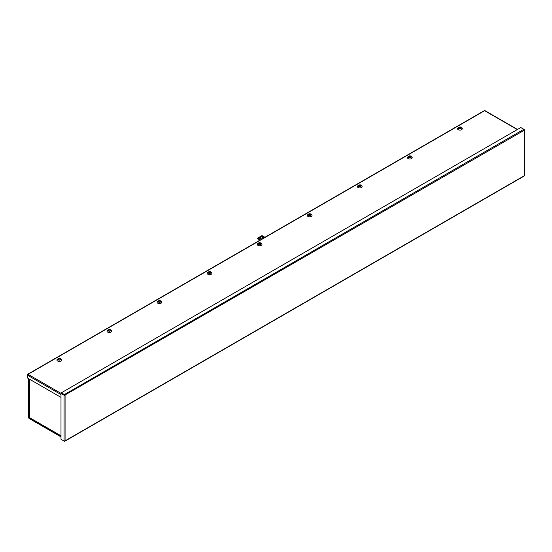 <?xml version="1.0" encoding="UTF-8"?>
<svg xmlns="http://www.w3.org/2000/svg" width="552" height="552" viewBox="0 0 552 552"><rect width="100%" height="100%" fill="white"/><g stroke="black" fill="none" stroke-linecap="round" stroke-linejoin="round"><path stroke-width="0.83" d="M28.98 378.886L28.98 417.802L60.996 436.487M60.996 436.88L29.152 418.492A0.724 0.421 60 0 1 28.642 417.602L28.642 378.693M29.284 379.065L29.284 417.202A0.724 0.421 0 0 0 29.497 417.498L29.573 417.643A0.724 0.421 120 0 0 29.725 417.974L60.996 436.025M60.23 358.572A1.504 0.869 180 0 1 60.354 358.634A1.504 0.869 180 0 1 60.478 358.717A1.504 0.869 180 0 1 60.285 359.904A1.504 0.869 180 0 1 58.229 359.863A1.504 0.869 180 0 1 58.105 358.717A1.504 0.869 180 0 1 58.353 358.572M60.955 359.09A2.36 1.359 180 0 1 61.148 359.214A2.36 1.359 180 0 1 60.851 361.07A2.36 1.359 180 0 1 57.622 361.015A2.36 1.359 180 0 1 57.429 359.214L58.105 358.717M110.303 329.661A1.504 0.869 180 0 1 110.434 329.723A1.504 0.869 180 0 1 110.552 329.806A1.504 0.869 180 0 1 110.365 330.993A1.504 0.869 180 0 1 108.302 330.952A1.504 0.869 180 0 1 108.185 329.806A1.504 0.869 180 0 1 108.433 329.661M111.035 330.179A2.36 1.359 180 0 1 111.228 330.303A2.36 1.359 180 0 1 110.931 332.159A2.36 1.359 180 0 1 107.702 332.104A2.36 1.359 180 0 1 107.509 330.303L108.185 329.806M160.384 300.75A1.504 0.869 180 0 1 160.508 300.812A1.504 0.869 180 0 1 160.632 300.895A1.504 0.869 180 0 1 160.439 302.075A1.504 0.869 180 0 1 158.383 302.041A1.504 0.869 180 0 1 158.258 300.895A1.504 0.869 180 0 1 158.507 300.75M161.115 301.268A2.36 1.359 180 0 1 161.301 301.392A2.36 1.359 180 0 1 161.005 303.248A2.36 1.359 180 0 1 157.782 303.193A2.36 1.359 180 0 1 157.589 301.392L158.258 300.895M210.464 271.839A1.504 0.869 180 0 1 210.588 271.901A1.504 0.869 180 0 1 210.712 271.984A1.504 0.869 180 0 1 210.519 273.164A1.504 0.869 180 0 1 208.463 273.13A1.504 0.869 180 0 1 208.339 271.984A1.504 0.869 180 0 1 208.587 271.839M211.188 272.357A2.36 1.359 180 0 1 211.381 272.481A2.36 1.359 180 0 1 211.085 274.337A2.36 1.359 180 0 1 207.856 274.275A2.36 1.359 180 0 1 207.662 272.481L208.339 271.984M260.537 242.921A1.504 0.869 180 0 1 260.661 242.99A1.504 0.869 180 0 1 260.785 243.066A1.504 0.869 180 0 1 260.599 244.253A1.504 0.869 180 0 1 258.536 244.219A1.504 0.869 180 0 1 258.412 243.066A1.504 0.869 180 0 1 258.66 242.921M261.268 243.439A2.36 1.359 180 0 1 261.462 243.57A2.36 1.359 180 0 1 261.158 245.426A2.36 1.359 180 0 1 257.936 245.364A2.36 1.359 180 0 1 257.743 243.57L258.412 243.066M310.617 214.01A1.504 0.869 180 0 1 310.741 214.079A1.504 0.869 180 0 1 310.866 214.155A1.504 0.869 180 0 1 310.672 215.342A1.504 0.869 180 0 1 308.616 215.308A1.504 0.869 180 0 1 308.492 214.155A1.504 0.869 180 0 1 308.74 214.01M311.342 214.528A2.36 1.359 180 0 1 311.535 214.659A2.36 1.359 180 0 1 311.238 216.508A2.36 1.359 180 0 1 308.009 216.453A2.36 1.359 180 0 1 307.816 214.659L308.492 214.155M360.691 185.099A1.504 0.869 180 0 1 360.822 185.168A1.504 0.869 180 0 1 360.939 185.244A1.504 0.869 180 0 1 360.753 186.431A1.504 0.869 180 0 1 358.69 186.397A1.504 0.869 180 0 1 358.572 185.244A1.504 0.869 180 0 1 358.821 185.099M361.422 185.617A2.36 1.359 180 0 1 361.615 185.741A2.36 1.359 180 0 1 361.318 187.597A2.36 1.359 180 0 1 358.089 187.542A2.36 1.359 180 0 1 357.896 185.741L358.572 185.244M410.771 156.188A1.504 0.869 180 0 1 410.895 156.25A1.504 0.869 180 0 1 411.019 156.333A1.504 0.869 180 0 1 410.826 157.52A1.504 0.869 180 0 1 408.77 157.479A1.504 0.869 180 0 1 408.646 156.333A1.504 0.869 180 0 1 408.894 156.188M411.502 156.706A2.36 1.359 180 0 1 411.688 156.83A2.36 1.359 180 0 1 411.392 158.686A2.36 1.359 180 0 1 408.169 158.631A2.36 1.359 180 0 1 407.976 156.83L408.646 156.333M460.851 127.277A1.504 0.869 180 0 1 460.975 127.34A1.504 0.869 180 0 1 461.099 127.422A1.504 0.869 180 0 1 460.906 128.609A1.504 0.869 180 0 1 458.85 128.568A1.504 0.869 180 0 1 458.726 127.422A1.504 0.869 180 0 1 458.974 127.277M461.575 127.795A2.36 1.359 180 0 1 461.769 127.919A2.36 1.359 180 0 1 461.472 129.775A2.36 1.359 180 0 1 458.243 129.72A2.36 1.359 180 0 1 458.05 127.919L458.726 127.422M60.996 394.535L27.6 375.256L27.6 374.566A0.724 0.421 60 0 1 28.111 374.277L28.111 374.366A0.724 0.421 120 0 0 27.6 375.256L27.6 378.092L60.996 397.371M517.493 129.444L485.07 110.717A0.724 0.421 120 0 0 484.704 110.759L484.546 110.759A0.724 0.421 -120 0 0 484.18 110.717L27.752 374.235M260.447 243.115A1.201 0.69 180 0 1 260.799 243.611A1.201 0.69 180 0 1 260.047 244.246A1.201 0.69 180 0 1 258.75 244.094A1.201 0.69 180 0 1 258.405 243.611L260.095 242.632M260.482 242.873L259.999 242.825L260.482 242.873A1.076 0.621 0 0 0 260.365 242.79M259.964 243.032L258.978 243.742A1.076 0.621 0 0 1 258.84 243.673A1.076 0.621 0 0 1 258.715 243.591L259.254 242.645L260.137 242.77M259.543 243.087L260.22 242.721A1.076 0.621 0 0 1 260.316 242.77M259.323 243.239L258.715 243.591M259.82 243.115L259.461 243.135M210.374 272.026A1.201 0.69 180 0 1 210.719 272.529A1.201 0.69 180 0 1 209.974 273.157A1.201 0.69 180 0 1 208.677 273.005A1.201 0.69 180 0 1 208.325 272.529L210.015 271.543M210.402 271.784L209.926 271.736L210.402 271.784A1.076 0.621 0 0 0 210.284 271.708M209.884 271.943L208.904 272.653A1.076 0.621 0 0 1 208.76 272.584A1.076 0.621 0 0 1 208.642 272.502L209.035 271.646L210.057 271.688M209.318 271.943L210.146 271.639A1.076 0.621 0 0 1 210.236 271.681M209.18 271.563L209.318 272.095M209.249 272.15L208.642 272.502M209.746 272.026L209.387 272.046M160.294 300.937A1.201 0.69 180 0 1 160.646 301.44A1.201 0.69 180 0 1 159.894 302.068A1.201 0.69 180 0 1 158.596 301.916A1.201 0.69 180 0 1 158.245 301.44L159.942 300.454M160.328 300.702L159.845 300.647L160.328 300.702A1.076 0.621 0 0 0 160.211 300.619M159.811 300.854L158.824 301.565A1.076 0.621 0 0 1 158.686 301.495A1.076 0.621 0 0 1 158.562 301.413L159.1 300.474L159.983 300.598M159.383 300.916L160.066 300.55A1.076 0.621 0 0 1 160.163 300.592M159.169 301.068L158.562 301.413M159.666 300.937L159.307 300.957M410.681 156.375A1.201 0.69 180 0 1 411.033 156.878A1.201 0.69 180 0 1 410.281 157.506A1.201 0.69 180 0 1 408.984 157.355A1.201 0.69 180 0 1 408.632 156.878L410.329 155.892M410.716 156.14L410.233 156.085L410.716 156.14A1.076 0.621 0 0 0 410.598 156.057M410.198 156.292L409.211 157.01A1.076 0.621 0 0 1 409.073 156.94A1.076 0.621 0 0 1 408.949 156.858L409.487 155.912L410.371 156.037M409.632 156.299L410.453 155.988A1.076 0.621 0 0 1 410.55 156.03M409.487 155.912L409.632 156.444M409.556 156.506L408.949 156.858M410.053 156.375L409.694 156.402M360.601 185.293A1.201 0.69 180 0 1 360.953 185.789A1.201 0.69 180 0 1 360.208 186.424A1.201 0.69 180 0 1 358.91 186.265A1.201 0.69 180 0 1 358.558 185.789L360.249 184.803M360.635 185.051L360.159 185.003L360.635 185.051A1.076 0.621 0 0 0 360.518 184.968M360.118 185.21L359.138 185.92A1.076 0.621 0 0 1 358.993 185.851A1.076 0.621 0 0 1 358.876 185.769L359.269 184.906L360.29 184.948M359.697 185.265L360.373 184.899A1.076 0.621 0 0 1 360.47 184.941M359.483 185.417L358.876 185.769M359.973 185.293L359.614 185.313M460.761 127.464A1.201 0.69 180 0 1 461.106 127.967A1.201 0.69 180 0 1 460.361 128.595A1.201 0.69 180 0 1 459.064 128.444A1.201 0.69 180 0 1 458.712 127.967L460.402 126.981M460.789 127.229L460.313 127.174L460.789 127.229A1.076 0.621 0 0 0 460.672 127.146M460.271 127.381L459.292 128.092A1.076 0.621 0 0 1 459.147 128.023A1.076 0.621 0 0 1 459.029 127.947L459.423 127.084L460.444 127.126M459.851 127.443L460.534 127.077A1.076 0.621 0 0 1 460.623 127.119M459.637 127.595L459.029 127.947M460.133 127.464L459.775 127.484M310.528 214.204A1.201 0.69 180 0 1 310.88 214.7A1.201 0.69 180 0 1 310.127 215.335A1.201 0.69 180 0 1 308.83 215.183A1.201 0.69 180 0 1 308.478 214.7L310.169 213.714M310.562 213.962L310.079 213.914L310.562 213.962A1.076 0.621 0 0 0 310.438 213.879M310.038 214.121L309.058 214.832A1.076 0.621 0 0 1 308.913 214.762A1.076 0.621 0 0 1 308.796 214.68L309.189 213.817L310.217 213.859M309.479 214.121L310.3 213.81A1.076 0.621 0 0 1 310.397 213.859M309.334 213.734L309.479 214.266M309.403 214.328L308.796 214.68M309.9 214.204L309.541 214.224M110.214 329.848A1.201 0.69 180 0 1 110.566 330.351A1.201 0.69 180 0 1 109.82 330.979A1.201 0.69 180 0 1 108.523 330.827A1.201 0.69 180 0 1 108.171 330.351L109.862 329.365M110.248 329.613L109.772 329.558L110.248 329.613A1.076 0.621 0 0 0 110.131 329.53M109.731 329.765L108.751 330.475A1.076 0.621 0 0 1 108.606 330.406A1.076 0.621 0 0 1 108.489 330.331L108.882 329.468L109.903 329.51M109.31 329.827L109.986 329.461A1.076 0.621 0 0 1 110.083 329.503M109.027 329.385L109.165 329.917M109.096 329.979L108.489 330.331M109.572 329.675L109.227 329.868M261.082 239.52L260.986 239.14L261.655 239.195M261.331 239.382L260.965 239.464M260.51 238.692A1.049 0.607 180 0 1 259.371 238.823A1.049 0.607 180 0 1 258.722 238.264A1.049 0.607 180 0 1 259.026 237.836L261.103 236.635A1.049 0.607 180 0 1 262.248 236.504A1.049 0.607 180 0 1 262.897 237.063A1.049 0.607 180 0 1 262.586 237.491L260.51 238.692M262.8 238.126L263.773 237.319L264.339 237.643M263.152 238.333L262.607 238.015M264.932 237.305L262.29 235.78A0.842 0.483 0 0 0 261.696 235.78L257.542 238.181A0.842 0.483 0 0 0 257.487 238.347A0.842 0.483 0 0 0 257.542 238.519L260.178 240.044M262.862 237.222A1.049 0.607 0 0 0 262.117 236.794A1.049 0.607 0 0 0 261.103 236.946L259.026 238.147A1.049 0.607 0 0 0 258.757 238.423M259.909 240.203L257.542 238.519M262.593 238.009L263.773 237.319M60.14 358.759A1.201 0.69 180 0 1 60.492 359.262A1.201 0.69 180 0 1 59.74 359.89A1.201 0.69 180 0 1 58.443 359.738A1.201 0.69 180 0 1 58.091 359.262L59.782 358.276M60.175 358.524L59.692 358.469L60.175 358.524A1.076 0.621 0 0 0 60.051 358.441M59.65 358.676L58.671 359.393A1.076 0.621 0 0 1 58.526 359.324A1.076 0.621 0 0 1 58.408 359.242L58.802 358.379L59.83 358.421M59.23 358.738L59.913 358.372A1.076 0.621 0 0 1 60.009 358.414M59.016 358.89L58.408 359.242M59.512 358.759L59.154 358.786M524.055 129.575L524.186 130.286L523.848 129.299L64.391 394.563L65.074 395.349L64.046 395.156L64.391 394.563L61.341 392.803L520.798 127.54L524.186 129.499L524.186 130.286L64.729 395.156M64.046 441.041L60.996 439.275L60.996 393.397L64.046 395.156L64.046 441.041L65.074 440.841L524.186 175.777L524.186 175.377M65.074 395.349L65.074 440.841L64.391 441.082M65.074 440.841L64.391 441.234L61.341 439.475M60.996 393.397L64.391 394.956L61.341 392.803M29.608 417.836L29.152 418.099M28.98 417.802L29.497 417.505M29.497 379.183L29.497 417.498M29.573 417.643L60.996 435.783M28.111 374.366L61.037 393.376M517.286 129.568L484.704 110.759M484.546 110.759L28.111 374.277M524.186 175.777L524.186 130.286M60.478 358.717L61.148 359.214M110.552 329.806L111.228 330.303M160.632 300.895L161.301 301.392M210.712 271.984L211.381 272.481M260.785 243.066L261.462 243.57M310.866 214.155L311.535 214.659M360.939 185.244L361.615 185.741M411.019 156.333L411.688 156.83M461.099 127.422L461.769 127.919M260.799 243.611L260.434 242.825M210.719 272.529L210.36 271.736M160.646 301.44L160.28 300.654M411.033 156.878L410.667 156.092M360.953 185.789L360.594 185.003M461.106 127.967L460.747 127.181M310.88 214.7L310.514 213.914M110.566 330.351L110.207 329.565M60.492 359.262L60.127 358.476M524.4 175.577L524.4 129.892M64.839 441.221L524.124 176.06"/></g></svg>
